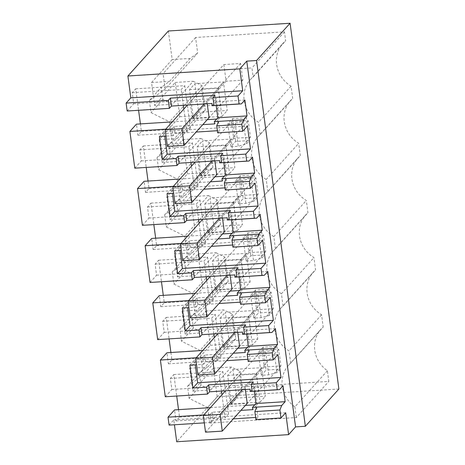 <?xml version="1.0" encoding="UTF-8"?>
<svg xmlns="http://www.w3.org/2000/svg" width="465" height="465" viewBox="0 0 465 465"><rect width="100%" height="100%" fill="white"/><g stroke="black" fill="none" stroke-linecap="round" stroke-linejoin="round"><path stroke-width="0.35" stroke-dasharray="2.33 1.74" d="M338.886 389.007L217.172 396.755L213.359 368.181L231.332 367.036L240.155 371.413L242.224 386.926L328.807 381.416L327.383 370.739A28.865 26.935 42 0 1 321.071 329.121A28.865 26.935 42 0 1 323.198 327.023L321.565 314.77A28.865 26.935 42 0 1 313.445 271.973A28.865 26.935 42 0 1 315.572 269.874L313.939 257.616A28.865 26.935 42 0 1 305.819 214.824A28.865 26.935 42 0 1 307.946 212.72L306.313 200.467A28.865 26.935 42 0 1 298.193 157.676A28.865 26.935 42 0 1 300.326 155.572L298.687 143.319A28.865 26.935 42 0 1 290.567 100.527A28.865 26.935 42 0 1 292.7 98.423L291.061 86.17A28.865 26.935 42 0 1 282.941 43.379A28.865 26.935 42 0 1 285.644 40.786L284.452 31.841L195.602 37.496L197.672 53.01L165.168 89.141L163.099 73.633L251.949 67.971L253.146 76.917L285.644 40.786M168.371 30.998L172.184 59.572L190.156 58.427L197.672 53.01M170.905 352.505L171.899 359.945L168.411 363.816L166.935 352.761M157.676 339.619L164.215 332.347L162.738 321.286L166.226 317.409L169.091 338.892M163.279 295.356L164.273 302.791L160.785 306.668L159.315 295.606M150.05 282.47L156.589 275.199L155.112 264.137L158.6 260.261L161.465 281.744M155.659 238.208L156.647 245.642L153.165 249.519L151.689 238.458M142.424 225.322L148.963 218.05L147.486 206.989L150.974 203.112L153.839 224.589M148.033 181.059L149.021 188.494L145.539 192.37L144.063 181.309M134.798 168.167L141.337 160.902L139.86 149.84L143.348 145.964L146.213 167.441M140.407 123.905L141.401 131.345L137.913 135.222L136.437 124.161M127.172 111.019L133.711 103.747L132.234 92.692L135.722 88.815L138.587 110.292M172.184 59.572L151.538 82.526L154.589 105.386L172.562 104.241L162.866 99.429L161.25 87.333L149.399 100.516L165.168 89.141M213.359 368.181L192.713 391.135L189.668 368.274L210.314 345.321L205.739 311.033L185.093 333.98L182.042 311.126L202.688 288.172L198.113 253.884L177.467 276.832L174.416 253.971L195.062 231.024L190.487 196.73L169.841 219.683L166.79 196.823L187.436 173.875L182.861 139.581L162.215 162.535L159.164 139.674L179.81 116.721L175.235 82.433L154.589 105.386M217.172 396.755L176.7 441.75M169.08 425.103L173.782 419.878L174.433 424.76M178.531 409.653L179.525 417.093L176.037 420.97L174.561 409.909M165.302 396.767L171.841 389.496L170.364 378.434L173.852 374.563L176.717 396.041M217.661 132.845L219.707 130.572L217.376 130.717M165.749 129.148L172.12 128.741L173.044 135.681L175.09 133.409L196.108 132.072M173.044 135.681L166.034 136.129M159.414 136.553L164.116 131.322L247.432 126.021M164.116 131.322L164.767 136.21M252.524 157.153L223.322 159.013L219.846 162.878M223.322 159.013L223.805 162.622M173.375 186.296L179.746 185.89L180.67 192.83L173.66 193.277M167.04 193.702L171.736 188.476L172.393 193.359M255.058 183.169L171.736 188.476M225.287 189.993L227.333 187.721L225.002 187.866M180.67 192.83L182.716 190.557L203.734 189.22M260.15 214.301L230.948 216.161L227.472 220.026M230.948 216.161L231.431 219.771M181.001 243.445L187.372 243.038L188.296 249.984L181.28 250.426M174.66 250.85L179.362 245.625L180.019 250.507M262.684 240.318L179.362 245.625M232.913 247.142L234.959 244.869L232.628 245.014M188.296 249.984L190.342 247.711L211.36 246.369M267.776 271.45L238.574 273.31L235.098 277.175M238.574 273.31L239.056 276.925M188.621 300.593L194.998 300.192L195.922 307.132L188.906 307.58M182.286 307.999L186.988 302.773L187.639 307.656M270.31 297.466L186.988 302.773M240.539 304.29L242.579 302.018L240.254 302.169M195.922 307.132L197.968 304.86L218.986 303.523M275.402 328.604L246.2 330.464L242.724 334.323M246.2 330.464L246.683 334.073M196.247 357.748L202.618 357.341L203.548 364.281L196.532 364.729M189.912 365.147L194.614 359.922L195.265 364.81M277.931 354.615L194.614 359.922M248.165 361.439L250.205 359.166L247.88 359.317M203.548 364.281L205.588 362.008L226.606 360.671M283.028 385.752L253.826 387.612L250.35 391.472M253.826 387.612L254.309 391.222M204.292 422.859L211.302 422.412L213.348 420.139L233.285 418.872M173.782 419.878L285.69 412.751M255.919 419.575L257.965 417.303L255.634 417.448M244.898 100.004L215.696 101.864L212.22 105.729M215.696 101.864L216.179 105.474M327.383 370.739L294.886 406.869A28.865 26.935 42 0 1 288.567 365.257A28.865 26.935 42 0 1 290.701 363.153L323.198 327.023M290.701 363.153L289.061 350.901A28.865 26.935 42 0 1 280.941 308.109A28.865 26.935 42 0 1 283.075 306.005L315.572 269.874M321.565 314.77L289.061 350.901M283.075 306.005L281.435 293.752L313.939 257.616M281.435 293.752A28.865 26.935 42 0 1 273.315 250.955A28.865 26.935 42 0 1 275.449 248.856L307.946 212.72M275.449 248.856L273.815 236.604L306.313 200.467M273.815 236.604A28.865 26.935 42 0 1 265.689 193.806A28.865 26.935 42 0 1 267.823 191.708L300.326 155.572M267.823 191.708L266.189 179.449L298.687 143.319M266.189 179.449A28.865 26.935 42 0 1 258.069 136.658A28.865 26.935 42 0 1 260.197 134.554L292.7 98.423M260.197 134.554L258.563 122.301A28.865 26.935 42 0 1 250.443 79.509A28.865 26.935 42 0 1 253.146 76.917M291.061 86.17L258.563 122.301M284.452 31.841L251.949 67.971M195.602 37.496L163.099 73.633M190.156 58.427L169.51 81.381L161.25 87.333M151.538 82.526L169.51 81.381M192.713 391.135L210.686 389.99L200.996 385.177L189.139 398.36L207.652 407.549L240.155 371.413M231.332 367.036L210.686 389.99M242.224 386.926L209.721 423.057L207.652 407.549M209.721 423.057L296.31 417.547L328.807 381.416M294.886 406.869L296.31 417.547M202.618 357.341L204.664 355.068L233.291 353.243M247.182 347.646L249.647 347.489L245.148 352.487M202.787 350.476L237.784 348.244M168.411 363.816L217.422 360.695L215.946 349.639M171.899 359.945L220.91 356.824L217.422 360.695M166.226 317.409L215.237 314.294L220.91 356.824M162.738 321.286L211.749 318.165L215.237 314.294M164.215 332.347L213.226 329.226L211.749 318.165M213.848 333.899L213.226 329.226L246.921 327.081L242.422 332.08M194.998 300.192L197.038 297.92L225.665 296.095M239.556 290.497L242.021 290.34L237.522 295.339M195.166 293.328L230.158 291.096M160.785 306.668L209.796 303.546L206.722 280.476M164.273 302.791L213.284 299.675L209.796 303.546M158.6 260.261L207.611 257.139L213.284 299.675M155.112 264.137L204.123 261.016L207.611 257.139M156.589 275.199L205.6 272.077L204.123 261.016M206.222 276.751L205.6 272.077L239.295 269.933L234.796 274.931M187.372 243.038L189.412 240.771L218.039 238.946M231.936 233.349L234.395 233.192L229.896 238.19M187.54 236.174L222.532 233.947M153.165 249.519L202.17 246.398L199.096 223.328M156.647 245.642L205.658 242.521L202.17 246.398M150.974 203.112L199.985 199.991L205.658 242.521M147.486 206.989L196.497 203.868L199.985 199.991M148.963 218.05L197.974 214.929L196.497 203.868M198.602 219.602L197.974 214.929L231.669 212.778L227.176 217.783M179.746 185.89L181.786 183.617L210.413 181.798M224.31 176.2L226.769 176.043L222.27 181.042M179.914 179.025L214.906 176.799M145.539 192.37L194.55 189.249L191.47 166.179M149.021 188.494L198.032 185.372L194.55 189.249M143.348 145.964L192.359 142.842L198.032 185.372M139.86 149.84L188.871 146.719L192.359 142.842M141.337 160.902L190.348 157.78L188.871 146.719M190.976 162.448L190.348 157.775L224.043 155.63L219.55 160.628M172.12 128.741L174.166 126.468L202.787 124.649M216.684 119.052L219.143 118.895L214.644 123.893M172.288 121.877L207.285 119.65M137.913 135.222L186.924 132.101L183.844 109.031M141.401 131.345L190.406 128.224L186.924 132.101M135.722 88.815L184.733 85.694L190.406 128.224M132.234 92.692L181.245 89.571L184.733 85.694M133.711 103.747L182.722 100.632L181.245 89.571M183.35 105.299L182.728 100.626L216.423 98.481L211.924 103.48M175.235 82.433L193.208 81.288L172.562 104.241M193.208 81.288L202.025 85.67L205.298 110.159L172.794 146.295L169.527 121.801L151.009 112.611L149.399 100.516M179.81 116.721L197.782 115.582L205.298 110.159M197.782 115.582L177.136 138.529L168.876 144.487L157.025 157.664L172.794 146.295M159.164 139.674L177.136 138.529M162.215 162.535L180.188 161.39L170.492 156.577L168.876 144.487M182.861 139.581L200.834 138.436L180.188 161.39M200.834 138.436L209.651 142.819L212.924 167.313L180.42 203.443L177.153 178.949L158.635 169.76L157.025 157.664M187.436 173.875L205.408 172.73L212.924 167.313M205.408 172.73L184.762 195.678L176.502 201.636L164.645 214.813L180.42 203.443M166.79 196.823L184.762 195.678M169.841 219.683L187.814 218.538L178.118 213.731L176.502 201.636M190.487 196.73L208.454 195.591L187.814 218.538M208.454 195.591L217.277 199.967L220.544 224.461L188.046 260.592L184.779 236.098L166.261 226.908L164.645 214.813M195.062 231.024L213.034 229.879L220.544 224.461M213.034 229.879L192.388 252.832L184.128 258.784L172.271 271.961L188.046 260.592M174.416 253.971L192.388 252.832M177.467 276.832L195.434 275.687L185.744 270.88L184.128 258.784M198.113 253.884L216.08 252.739L195.434 275.687M216.08 252.739L224.903 257.116L228.17 281.61L195.672 317.74L192.4 293.246L173.887 284.057L172.271 271.961M202.688 288.172L220.654 287.027L228.17 281.61M220.654 287.027L200.014 309.981L191.754 315.933L179.897 329.115L195.672 317.74M182.042 311.126L200.014 309.981M185.093 333.98L203.06 332.841L193.37 328.028L191.754 315.933M205.739 311.033L223.706 309.888L203.06 332.841M210.314 345.321L228.28 344.176L235.796 338.758L232.529 314.264L223.706 309.888M228.28 344.176L207.634 367.129L199.38 373.081L187.523 386.264L189.139 398.36M189.668 368.274L207.634 367.129M200.996 385.177L199.38 373.081M203.873 414.896L210.244 414.489L211.302 422.412M210.244 414.489L212.29 412.217L240.911 410.392M254.808 404.794L257.267 404.637L252.774 409.642M210.418 407.625L245.41 405.393M176.037 420.97L225.048 417.849L221.974 394.773M179.525 417.093L228.536 413.972L225.048 417.849M173.852 374.563L222.863 371.442L228.536 413.972M170.364 378.434L219.375 375.313L222.863 371.442M171.841 389.496L220.852 386.374L219.375 375.313M221.474 391.048L220.852 386.374L254.547 384.23L250.048 389.228M218.48 121.382L219.707 130.572M174.166 126.468L175.09 133.409M222.752 153.427L223.979 162.611M226.769 176.043L224.043 155.63M181.786 183.617L182.716 190.557M226.106 178.531L227.333 187.721M230.378 210.575L231.605 219.765M234.395 233.192L231.669 212.778M189.412 240.771L190.342 247.711M233.732 235.685L234.959 244.869M238.004 267.724L239.231 276.913M242.021 290.34L239.295 269.933M197.038 297.92L197.968 304.86M241.358 292.834L242.579 302.018M245.63 324.878L246.857 334.062M249.647 347.489L246.921 327.081M204.664 355.068L205.588 362.008M248.978 349.982L250.205 359.166M253.256 382.027L254.483 391.21M257.267 404.637L254.547 384.23M212.29 412.217L213.348 420.139M256.604 407.131L257.965 417.303M214.999 95.296L216.353 105.462M219.143 118.895L216.423 98.481M235.796 338.758L203.298 374.889L187.523 386.264M203.298 374.889L200.026 350.395L181.513 341.211L179.897 329.115M189.54 89.652L218.126 87.827L221.939 116.407L193.353 118.226L189.54 89.652L194.852 83.741L223.444 81.921L227.257 110.496L198.665 112.315L194.852 83.741M252.443 345.001L223.851 346.82L220.038 318.246L248.63 316.427L252.443 345.001L257.755 339.095L229.169 340.915L225.356 312.341L253.942 310.521L257.755 339.095M255.407 290.061L250.705 295.287L258.058 294.816L266.23 292.584L269.293 289.178L255.407 290.061L258.459 312.922L253.756 318.147L261.109 317.676L269.276 315.444L272.345 312.038L258.459 312.922M269.293 289.178L272.345 312.038M261.667 232.029L247.781 232.913L243.079 238.138L250.432 237.667L258.604 235.435L261.667 232.029L263.196 243.457L264.719 254.884L250.833 255.767L246.13 260.999L253.483 260.528L261.656 258.296L264.719 254.884M247.781 232.913L250.833 255.767M200.979 175.375L197.166 146.8L225.752 144.981L229.565 173.555L200.979 175.375L206.291 169.463L202.478 140.889L231.07 139.07L234.883 167.644L206.291 169.463M244.817 287.852L216.225 289.672L212.412 261.098L241.004 259.278L244.817 287.852L250.129 281.947L221.543 283.766L217.73 255.192L246.316 253.367L250.129 281.947M240.155 175.758L235.459 180.99L242.806 180.519L250.978 178.287L254.041 174.875L240.155 175.758L243.207 198.619L238.504 203.85L245.857 203.379L254.03 201.147L257.093 197.735L243.207 198.619M254.041 174.875L257.093 197.735M233.378 202.13L237.191 230.704L208.599 232.523L204.786 203.949L233.378 202.13L238.69 196.218L242.503 224.793L213.917 226.618L210.104 198.038L238.69 196.218M263.033 347.21L258.331 352.435L265.684 351.97L273.856 349.732L276.919 346.326L263.033 347.21L266.085 370.07L261.382 375.296L268.735 374.825L276.902 372.593L279.971 369.187L266.085 370.07M276.919 346.326L279.971 369.187M227.664 375.395L256.256 373.575L260.069 402.149L231.477 403.969L227.664 375.395L232.977 369.489L261.568 367.67L265.381 396.244L236.79 398.063L232.977 369.489M246.421 117.726L232.535 118.61L227.833 123.841L235.18 123.37L243.352 121.138L246.421 117.726L249.467 140.587L235.581 141.47L230.878 146.696L238.231 146.231L246.404 143.999L249.467 140.587M232.535 118.61L235.581 141.47M162.866 99.429L151.009 112.611M215.952 349.634L214.348 337.625M222.845 347.303L239.591 346.239L251.042 333.51L248.816 316.857L237.371 329.58L220.625 330.65L222.845 347.303L234.296 334.579L251.042 333.51M237.743 332.376L237.371 329.58M215.219 290.154L231.965 289.085L243.416 276.361L241.19 259.708L229.745 272.432L212.999 273.496L215.219 290.154L226.67 277.425L243.416 276.361M230.117 275.228L229.745 272.432M207.593 233.006L224.339 231.936L235.79 219.213L233.564 202.56L222.119 215.283L205.373 216.347L207.593 233.006L219.044 220.276L235.79 219.213M222.491 218.079L222.119 215.283M199.973 175.857L216.713 174.788L228.164 162.064L225.944 145.406L214.493 158.135L197.747 159.199L199.973 175.857L211.418 163.128L228.164 162.064M214.865 160.931L214.493 158.135M192.347 118.703L209.093 117.639L220.538 104.916L218.318 88.257L206.867 100.986L190.121 102.05L192.347 118.703L203.792 105.979L220.538 104.916M207.239 103.782L206.867 100.986M202.025 85.67L169.527 121.801M170.492 156.577L158.635 169.76M209.651 142.819L177.153 178.949M178.118 213.731L166.261 226.908M217.277 199.967L184.779 236.098M185.744 270.88L173.887 284.057M224.903 257.116L192.4 293.246M193.37 328.028L181.513 341.211M232.529 314.264L200.026 350.395M230.471 404.451L247.217 403.388L258.662 390.658L256.442 374.005L244.997 386.729L228.251 387.798L230.471 404.451L241.916 391.728L258.662 390.658M245.369 389.525L244.997 386.729M218.126 87.827L223.444 81.921M193.353 118.226L198.665 112.315M221.939 116.407L227.257 110.496M223.851 346.82L229.169 340.915M248.63 316.427L253.942 310.521M220.038 318.246L225.356 312.341M250.705 295.287L253.756 318.147M266.23 292.584L269.276 315.444M258.604 235.435L261.656 258.296M243.079 238.138L246.13 260.999M197.166 146.8L202.478 140.889M229.565 173.555L234.883 167.644M225.752 144.981L231.07 139.07M216.225 289.672L221.543 283.766M241.004 259.278L246.316 253.367M212.412 261.098L217.73 255.192M235.459 180.99L238.504 203.85M250.978 178.287L254.03 201.147M237.191 230.704L242.503 224.793M204.786 203.949L210.104 198.038M208.599 232.523L213.917 226.618M258.331 352.435L261.382 375.296M273.856 349.732L276.902 372.593M256.256 373.575L261.568 367.67M231.477 403.969L236.79 398.063M260.069 402.149L265.381 396.244M243.352 121.138L246.404 143.999M227.833 123.841L230.878 146.696M248.816 316.857L232.07 317.921L220.625 330.65M232.07 317.921L234.296 334.579M241.19 259.708L224.444 260.772L212.999 273.496M224.444 260.772L226.67 277.425M233.564 202.56L216.818 203.624L205.373 216.347M216.818 203.624L219.044 220.276M225.944 145.406L209.198 146.475L197.747 159.199M209.198 146.475L211.418 163.128M218.318 88.257L201.572 89.327L190.121 102.05M201.572 89.327L203.792 105.979M256.442 374.005L239.696 375.069L228.251 387.798M239.696 375.069L241.916 391.728M258.058 294.816L261.109 317.676M250.432 237.667L253.483 260.528M242.806 180.519L245.857 203.379M265.684 351.97L268.735 374.825M235.18 123.37L238.231 146.231M223.851 64.554L226.071 81.212L242.817 80.143L240.597 63.49L223.851 64.554L187.43 105.044M226.071 81.212L167.406 146.429M240.597 63.49L204.176 103.974M242.817 80.143L209.093 117.639M231.477 121.702L233.697 138.361L250.443 137.291L248.223 120.638L231.477 121.702L195.056 162.192M233.697 138.361L175.032 203.577M248.223 120.638L211.802 161.123M250.443 137.291L216.713 174.788M239.103 178.851L241.323 195.509L258.069 194.44L255.849 177.787L239.103 178.851L202.682 219.341M241.323 195.509L182.658 260.726M255.849 177.787L219.428 218.271M258.069 194.44L224.339 231.936M246.729 236.005L248.949 252.658L265.695 251.594L263.475 234.935L246.729 236.005L210.308 276.489M248.949 252.658L190.284 317.88M263.475 234.935L227.054 275.425M265.695 251.594L231.965 289.085M254.355 293.153L256.575 309.806L273.321 308.743L271.095 292.084L254.355 293.153L217.934 333.638M256.575 309.806L197.91 375.028M271.095 292.084L234.68 332.574M273.321 308.743L239.591 346.239M261.975 350.302L264.201 366.955L280.947 365.891L278.721 349.238L261.975 350.302L225.56 390.786M264.201 366.955L205.536 432.177M278.721 349.238L242.306 389.722M280.947 365.891L247.217 403.388M280.941 308.109L313.445 271.973M273.315 250.955L305.819 214.824M265.689 193.806L298.193 157.676M258.069 136.658L290.567 100.527M250.443 79.509L282.941 43.379M288.567 365.257L321.071 329.121"/><path stroke-width="0.7" d="M246.758 61.142L256.558 60.52L290.084 23.25L168.371 30.998L127.898 75.993L239.806 68.867L246.758 61.142L295.56 426.899L288.608 434.624L285.69 412.751L280.988 417.977L279.924 409.996L281.674 405.532L252.472 407.392L255.948 403.533L254.309 391.222M127.898 75.993L130.816 97.871L126.114 103.096L168.336 100.405L170.382 98.132L214.999 95.296L212.953 97.569L238.022 95.97L239.086 103.951L241.422 103.869L244.898 100.004L247.025 115.925L243.55 119.79L241.794 124.248L242.73 131.246L247.432 126.021L250.484 148.876L245.782 154.101L246.712 161.099L219.846 162.878L219.55 160.628L179.066 163.209L177.02 165.482L134.798 168.167L129.898 131.432L136.437 124.161L172.288 121.877M173.66 193.277L167.04 193.702L170.085 216.556L183.721 215.69L185.762 213.418L230.378 210.575L228.338 212.848L253.408 211.255L258.104 206.024L255.058 183.169L250.356 188.395L249.42 181.397L251.176 176.938L254.651 173.073L252.524 157.153L249.048 161.018L246.712 161.099M253.408 211.255L254.338 218.254L227.472 220.026L227.176 217.783L186.692 220.358L184.646 222.63L142.424 225.322L137.524 188.581L144.063 181.309L179.914 179.025M181.28 250.426L174.66 250.85L177.711 273.705L191.347 272.839L193.388 270.566L238.004 267.724L235.964 269.996L261.034 268.404L265.73 263.173L262.684 240.318L257.982 245.543L257.046 238.545L258.802 234.087L262.272 230.222L260.15 214.301L256.674 218.166L254.338 218.254M261.034 268.404L261.964 275.402L235.098 277.175L234.796 274.931L194.318 277.506L192.272 279.779L150.05 282.47L145.15 245.729L151.689 238.458L187.54 236.174M188.906 307.58L182.286 307.999L185.337 330.859L198.974 329.987L201.014 327.715L245.63 324.878L243.584 327.145L268.654 325.552L273.356 320.327L270.31 297.466L265.608 302.692L264.672 295.694L266.428 291.235L269.898 287.37L267.776 271.45L264.3 275.315L261.964 275.402M268.654 325.552L269.59 332.551L242.724 334.323L242.422 332.08L201.944 334.655L199.898 336.927L157.676 339.619L152.77 302.878L159.315 295.606L195.166 293.328M196.532 364.729L189.912 365.147L192.963 388.008L206.594 387.136L208.64 384.863L253.256 382.027L251.21 384.299L276.28 382.701L280.982 377.475L277.931 354.615L273.234 359.846L272.298 352.848L274.048 348.384L277.524 344.524L275.402 328.604L271.926 332.463L269.59 332.551M276.28 382.701L277.216 389.699L250.35 391.472L250.048 389.228L209.564 391.803L207.524 394.076L165.302 396.767L160.396 360.026L166.935 352.761L202.787 350.476M281.674 405.532L285.15 401.673L283.028 385.752L279.552 389.612L277.216 389.699M239.806 68.867L242.724 90.745L238.022 95.97M256.558 60.52L305.36 426.277L295.56 426.899M290.084 23.25L338.886 389.007L305.36 426.277M169.091 338.892L170.905 352.505M161.465 281.744L163.279 295.356M153.839 224.589L155.659 238.208M146.213 167.441L148.033 181.059M138.587 110.292L140.407 123.905M126.114 103.096L127.172 111.019L169.394 108.333L171.44 106.061L211.924 103.48L212.22 105.729L241.422 103.869M174.433 424.76L176.7 441.75L288.608 434.624M210.418 407.625L174.561 409.909L168.022 417.175L169.08 425.103L204.292 422.859M176.717 396.041L178.531 409.653M130.816 97.871L242.724 90.745M242.73 131.246L217.661 132.845L216.725 125.846L218.48 121.382L214.348 121.644L217.823 117.784L216.179 105.474M196.108 132.072L217.376 130.717M166.034 136.129L159.414 136.553L162.459 159.408L167.162 154.182L164.767 136.21M250.484 148.876L167.162 154.182M162.459 159.408L176.096 158.542L178.142 156.269L222.752 153.427L220.712 155.699L245.782 154.101M220.712 155.699L221.642 162.698M249.048 161.018L223.979 162.611M223.805 162.622L225.449 174.933L221.974 178.798L251.176 176.938M254.651 173.073L225.449 174.933M249.42 181.397L224.351 182.995L226.106 178.531M250.356 188.395L225.287 189.993L224.351 182.995M203.734 189.22L225.002 187.866M172.393 193.359L174.788 211.331L258.104 206.024M170.085 216.556L174.788 211.331M228.338 212.848L229.268 219.846M256.674 218.166L231.605 219.765M231.431 219.771L233.07 232.082L229.6 235.947L258.802 234.087M262.272 230.222L233.07 232.082M257.046 238.545L231.977 240.143L233.732 235.685M257.982 245.543L232.913 247.142L231.977 240.143M211.36 246.369L232.628 245.014M180.019 250.507L182.414 268.479L265.73 263.173M177.711 273.705L182.414 268.479M235.964 269.996L236.894 276.995M264.3 275.315L239.231 276.913M239.056 276.925L240.696 289.23L237.22 293.095L266.428 291.235M269.898 287.37L240.696 289.23M264.672 295.694L239.603 297.292L241.358 292.834M265.608 302.692L240.539 304.29L239.603 297.292M218.986 303.523L240.254 302.169M187.639 307.656L190.04 325.628L273.356 320.327M185.337 330.859L190.04 325.628M243.584 327.145L244.52 334.143M271.926 332.463L246.857 334.062M246.683 334.073L248.322 346.379L244.846 350.244L274.048 348.384M277.524 344.524L248.322 346.379M272.298 352.848L247.229 354.44L248.978 349.982M273.234 359.846L248.165 361.439L247.229 354.44M226.606 360.671L247.88 359.317M195.265 364.81L197.666 382.776L280.982 377.475M192.963 388.008L197.666 382.776M251.21 384.299L252.146 391.298M279.552 389.612L254.483 391.21M285.15 401.673L255.948 403.533M279.924 409.996L254.855 411.589L256.604 407.131M254.855 411.589L255.919 419.575L280.988 417.977M233.285 418.872L255.634 417.448M212.953 97.569L214.022 105.549L216.353 105.462M239.086 103.951L214.022 105.549M247.025 115.925L217.823 117.784M243.55 119.79L218.48 121.382M241.794 124.248L216.725 125.846M160.396 360.026L196.247 357.748M206.594 387.136L207.524 394.076M233.291 353.243L245.148 352.487L244.846 350.244M237.784 348.244L247.182 347.646M198.974 329.987L199.898 336.927M152.77 302.878L188.621 300.593M225.665 296.095L237.522 295.339L237.22 293.095M230.158 291.096L239.556 290.497M191.347 272.839L192.272 279.779M145.15 245.729L181.001 243.445M218.039 238.946L229.896 238.19L229.6 235.947M222.532 233.947L231.936 233.349M183.721 215.69L184.646 222.63M137.524 188.581L173.375 186.296M210.413 181.798L222.27 181.042L221.974 178.798M214.906 176.799L224.31 176.2M176.096 158.542L177.02 165.482M129.898 131.432L165.749 129.148M202.787 124.649L214.644 123.893L214.348 121.644M207.285 119.65L216.684 119.052M168.336 100.405L169.394 108.333M168.022 417.175L203.873 414.896M240.911 410.392L252.774 409.642L252.472 407.392M245.41 405.393L254.808 404.794M178.142 156.269L179.066 163.209M185.762 213.418L186.692 220.358M193.388 270.566L194.318 277.506M201.014 327.715L201.944 334.655M208.64 384.863L209.564 391.803M170.382 98.132L171.44 106.061M214.348 337.625L213.848 333.899M217.934 333.638L195.684 358.37L197.91 375.028L214.656 373.959L239.591 346.239L237.743 332.376M206.722 280.476L206.222 276.751M210.308 276.489L188.058 301.221L190.284 317.88L207.03 316.81L231.965 289.085L230.117 275.228M199.096 223.328L198.602 219.602M202.682 219.341L180.437 244.073L182.658 260.726L199.404 259.662L224.339 231.936L222.491 218.079M191.47 166.179L190.976 162.448M195.056 162.192L172.811 186.924L175.032 203.577L191.778 202.513L216.713 174.788L214.865 160.931M183.844 109.031L183.35 105.299M187.43 105.044L165.185 129.776L167.406 146.429L184.152 145.365L209.093 117.639L207.239 103.782M221.974 394.773L221.474 391.048M225.56 390.786L203.31 415.518L205.536 432.177L222.282 431.107L247.217 403.388L245.369 389.525M204.176 103.974L181.931 128.706L165.185 129.776M184.152 145.365L181.931 128.706M211.802 161.123L189.557 185.855L172.811 186.924M191.778 202.513L189.557 185.855M219.428 218.271L197.183 243.009L180.437 244.073M199.404 259.662L197.183 243.009M227.054 275.425L204.803 300.158L188.058 301.221M207.03 316.81L204.803 300.158M234.68 332.574L212.429 357.306L195.684 358.37M214.656 373.959L212.429 357.306M242.306 389.722L220.055 414.454L203.31 415.518M222.282 431.107L220.055 414.454"/></g></svg>
